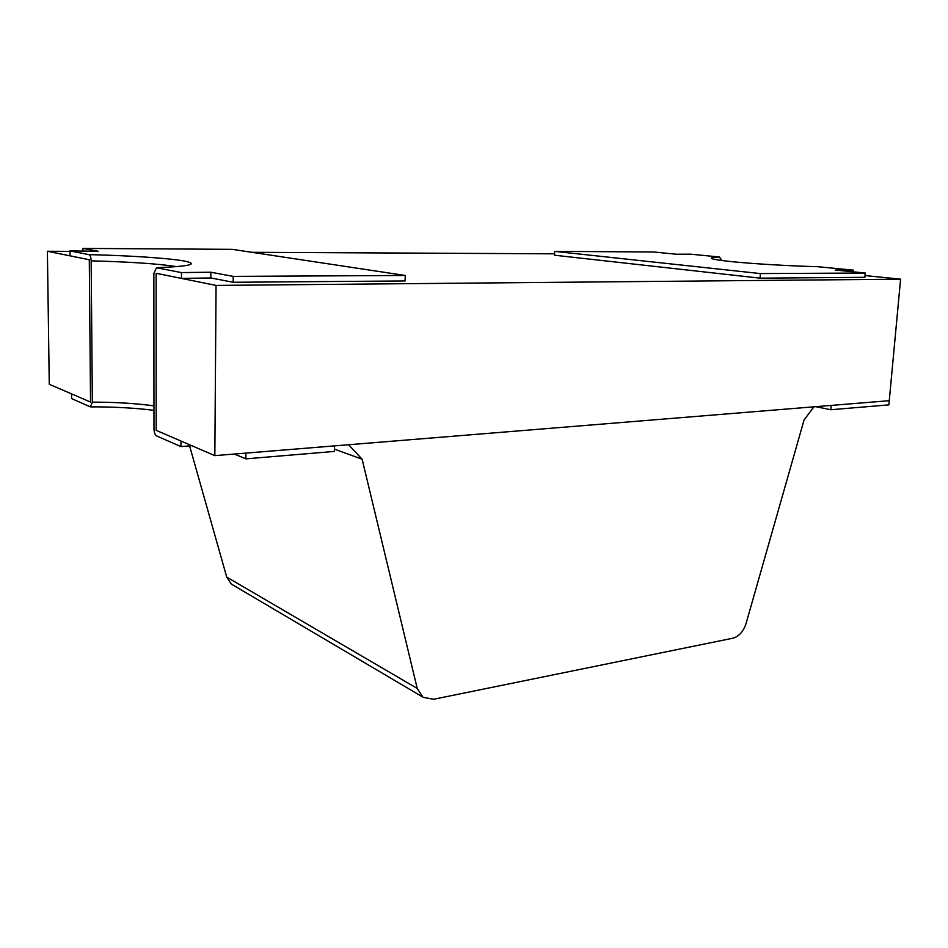 <?xml version="1.0" encoding="UTF-8"?>
<svg xmlns="http://www.w3.org/2000/svg" width="948" height="948" viewBox="0 0 948 948"><rect width="100%" height="100%" fill="white"/><g stroke="black" fill="none" stroke-linecap="round" stroke-linejoin="round"><path stroke-width="1.42" d="M245.876 458.856L245.935 453.108L334.502 445.892L334.371 451.426L245.876 458.856L234.369 454.045M92.359 402.142L91.15 260.842C90.961 257.228 90.238 255.142 88.982 254.621L69.962 250.924L70.01 255.842L89.29 259.74L90.534 402.059L71.562 393.882L71.61 398.622L90.321 406.834L92.359 402.142C115.751 402.165 136.287 403.41 153.955 405.886M191.78 445.702L180.961 446.615L180.985 441.045L156.195 430.356L156.136 273.285L156.195 430.356L214.841 455.632L216.061 285.419L156.136 273.285L181.435 278.404L210.812 277.954L233.161 282.279L405.092 280.94L405.258 275.465L233.22 276.389L233.161 282.279M82.962 251.03L82.926 248.412L98.165 251.244L69.962 250.924M82.926 248.412L232.201 249.348L405.258 275.465M233.22 276.389L210.847 272.218L181.447 272.586L181.435 278.404M210.812 277.954L210.847 272.218M181.447 272.586L156.456 267.727L153.86 273.617L153.967 428.638C154.157 432.501 154.998 434.919 156.503 435.879L180.961 446.615M88.982 254.621C129.153 255.581 167.595 258.093 183.675 260.913C199.554 264.054 190.489 266.329 156.456 267.727M853.153 271.815L853.307 270.073L853.153 271.815L853.295 270.156L817.626 266.684M722.198 260.617L719.331 257.003L690.511 254.171L676.28 254.23L653.765 251.99L554.675 251.362L554.485 255.213L760.047 278.155L864.849 277.326L865.228 273.024L760.391 273.581L760.047 278.155M760.391 273.581L554.675 251.362M818.053 266.696C790.075 266.009 752.89 263.817 731.275 261.612C709.531 259.242 705.549 257.702 719.331 257.003M865.228 273.024L835.2 270.038L853.295 270.156M865.003 275.56L900.6 279.174L216.061 285.419M47.4 251.267L49.26 384.272L90.534 402.059L89.29 259.74L47.4 251.267L69.962 251.374M251.73 252.298L554.556 253.815M900.6 279.174L889.26 400.684L214.841 455.632M830.827 409.737L888.88 404.867L889.26 400.684L831.206 405.412L830.827 409.737L815.695 406.68M348.603 444.742L813.87 406.822L804.034 420.071L746.064 623.5C743.422 631.569 739.002 636.475 732.828 638.217L433.615 699.269L422.998 697.29L417.227 688.438L362.124 459.211L348.603 444.742M234.12 585.71L231.336 584.075L226.726 577.083L189.6 445.904M362.124 459.211L334.431 449.127M91.15 260.842C130.303 261.885 158.92 263.817 176.98 266.661M417.227 688.438L226.726 577.083M153.955 410.377C139.392 408.315 112.587 406.633 90.818 406.893M231.336 584.075L422.275 696.756"/></g></svg>

